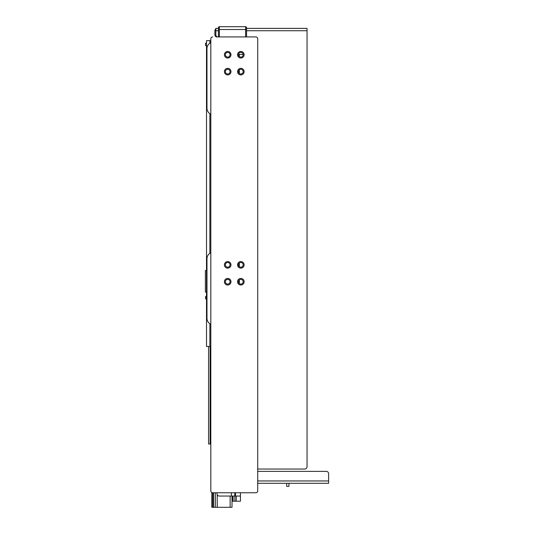 <?xml version="1.0" encoding="UTF-8"?>
<svg xmlns="http://www.w3.org/2000/svg" width="534" height="534" viewBox="0 0 534 534"><rect width="100%" height="100%" fill="white"/><g stroke="black" fill="none" stroke-linecap="round" stroke-linejoin="round"><path stroke-width="0.8" d="M232.016 496.046L232.016 501.206L240.454 501.206L240.454 496.046L235.481 496.046L235.481 492.762M234.82 492.762L234.82 496.046L235.481 496.046M234.82 496.046L219.354 496.046A2.343 2.343 0 0 1 217.011 493.703L217.011 492.762M240.454 496.046L240.454 492.762L255.839 492.762L212.692 492.762A1.876 1.876 135 0 1 210.817 490.886L210.817 443.988L208.567 443.988L208.567 346.446M243.157 54.461L238.504 54.461M239.332 283.527L239.332 279.923L239.332 283.527M239.332 266.646L239.332 263.042L239.332 266.646M239.332 73.432L239.332 69.827L239.332 73.432M239.332 56.544L239.332 54.461L239.332 56.544M257.715 480.947L328.624 480.947L328.624 483.29L257.715 483.29M286.698 483.29L286.698 486.334L288.947 486.334L288.947 483.29M257.715 469.032L304.707 469.032A2.343 2.343 0 0 0 307.05 466.689L307.05 28.389L304.707 28.389M326.281 471.375L257.715 471.375L326.281 471.375A2.343 2.343 0 0 1 328.624 473.725L328.624 480.947M255.839 492.762A1.876 1.876 45 0 0 257.715 490.886L257.715 38.802A1.876 1.876 -45 0 0 255.839 36.926L216.323 36.926A2.343 2.343 0 0 1 214.895 34.763L214.895 30.732A2.343 2.343 0 0 1 215.836 28.856M218.413 30.732L215.836 30.732L215.836 34.763A2.343 2.343 0 0 0 217.265 36.926M215.836 30.732L215.836 28.389L218.413 28.389L218.413 27.641A0.941 0.941 0 0 1 219.354 26.7L245.613 26.7A0.941 0.941 0 0 1 246.554 27.641L246.554 28.389L307.05 28.389M246.554 30.732L307.05 30.732L307.05 466.689M206.972 108.208A6.568 6.568 135 0 0 210.817 114.183A6.568 6.568 0 0 1 206.972 108.208L206.972 48.647L206.972 108.208M210.817 42.673A6.568 6.568 -135 0 0 206.972 48.647A6.568 6.568 0 0 1 210.817 42.673M206.972 318.304A6.568 6.568 135 0 0 210.817 324.278A6.568 6.568 0 0 1 206.972 318.304L206.972 258.743L206.972 318.304M210.817 252.769A6.568 6.568 -135 0 0 206.972 258.743A6.568 6.568 0 0 1 210.817 252.769M219.354 36.926L219.354 26.7L245.613 26.7A0.941 0.941 0 0 1 246.554 27.641L246.554 29.517L245.613 29.517L245.613 36.926M219.354 26.7A0.941 0.941 0 0 0 218.413 27.641L218.413 36.926M246.554 36.926L246.554 29.517M210.817 346.446L206.504 346.446L206.504 40.677L210.817 40.677L210.817 38.802A1.876 1.876 -135 0 1 212.692 36.926M210.817 38.802L210.817 490.886M227.698 261.56A3.284 3.284 0 0 1 230.541 266.486A3.284 3.284 0 0 1 224.854 266.486A3.284 3.284 0 0 1 227.698 261.56M227.698 278.441A3.284 3.284 0 0 1 230.541 283.367A3.284 3.284 0 0 1 224.854 283.367A3.284 3.284 0 0 1 227.698 278.441M240.834 278.441A3.284 3.284 0 0 1 243.678 283.367A3.284 3.284 0 0 1 237.99 283.367A3.284 3.284 0 0 1 240.834 278.441M240.834 261.56A3.284 3.284 0 0 1 243.678 266.486A3.284 3.284 0 0 1 237.99 266.486A3.284 3.284 0 0 1 240.834 261.56M227.698 51.464A3.284 3.284 0 0 1 230.541 56.384A3.284 3.284 0 0 1 224.854 56.384A3.284 3.284 0 0 1 227.698 51.464M240.834 68.345A3.284 3.284 0 0 1 243.678 73.271A3.284 3.284 0 0 1 237.99 73.271A3.284 3.284 0 0 1 240.834 68.345M240.834 51.464A3.284 3.284 0 0 1 243.678 56.384A3.284 3.284 0 0 1 237.99 56.384A3.284 3.284 0 0 1 240.834 51.464M227.698 68.345A3.284 3.284 0 0 1 230.541 73.271A3.284 3.284 0 0 1 224.854 73.271A3.284 3.284 0 0 1 227.698 68.345M240.834 52.399A2.343 2.343 0 0 0 238.798 55.916A2.343 2.343 0 0 0 242.863 55.916A2.343 2.343 0 0 0 240.834 52.399M227.698 52.399A2.343 2.343 0 0 0 225.668 55.916A2.343 2.343 0 0 0 229.733 55.916A2.343 2.343 0 0 0 227.698 52.399M240.834 69.28A2.343 2.343 0 0 0 238.798 72.798A2.343 2.343 0 0 0 242.863 72.798A2.343 2.343 0 0 0 240.834 69.28M227.698 69.28A2.343 2.343 0 0 0 225.668 72.798A2.343 2.343 0 0 0 229.733 72.798A2.343 2.343 0 0 0 227.698 69.28M227.698 279.382A2.343 2.343 0 0 0 225.668 282.9A2.343 2.343 0 0 0 229.733 282.9A2.343 2.343 0 0 0 227.698 279.382M240.834 279.382A2.343 2.343 0 0 0 238.798 282.9A2.343 2.343 0 0 0 242.863 282.9A2.343 2.343 0 0 0 240.834 279.382M227.698 262.501A2.343 2.343 0 0 0 225.668 266.012A2.343 2.343 0 0 0 229.733 266.012A2.343 2.343 0 0 0 227.698 262.501M240.834 262.501A2.343 2.343 0 0 0 238.798 266.012A2.343 2.343 0 0 0 242.863 266.012A2.343 2.343 0 0 0 240.834 262.501M206.504 270.471L205.376 270.471L205.376 292.045L206.504 292.045M206.504 42.787L205.563 43.327L205.563 45.53L206.504 46.071M206.504 296.03L205.563 296.57L205.563 298.773L206.504 299.314M210.116 346.446L210.116 443.988M215.369 492.762L215.369 507.3L232.016 507.3L232.016 501.206M215.369 507.3L212.739 507.3L212.739 492.762M211.804 492.535L211.804 507.3L212.739 507.3M246.554 28.389L246.554 27.641M218.413 27.641L218.413 28.389M231.376 496.046L231.376 492.762M245.613 26.7L245.613 29.517L218.413 29.517M209.882 346.446L209.882 323.758M209.882 253.296L209.882 113.662M209.882 43.194L209.882 40.677M230.141 496.046L230.141 507.3M217.245 494.724L217.245 507.3M213.68 507.3L213.68 492.762M232.784 496.046L232.784 501.206M233.084 501.206L233.084 496.046M234.873 496.046L234.873 501.206M236.215 501.206L236.215 496.046"/></g></svg>
